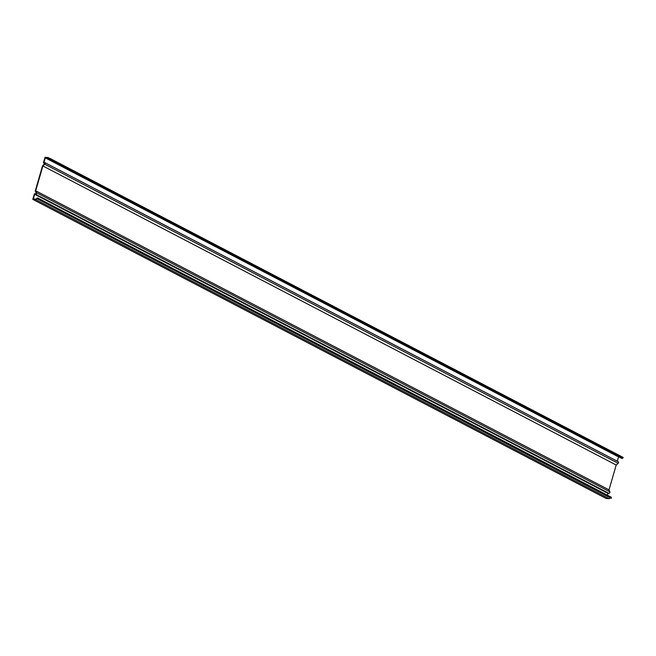 <?xml version="1.0" encoding="UTF-8"?>
<svg xmlns="http://www.w3.org/2000/svg" width="656" height="656" viewBox="0 0 656 656"><rect width="100%" height="100%" fill="white"/><g stroke="black" fill="none" stroke-linecap="round" stroke-linejoin="round"><path stroke-width="0.98" d="M44.829 163.615L43.403 162.868L44.731 163.147L44.665 163.861L42.574 165.714L35.244 190.962L36.178 193.069L35.768 193.766L34.415 193.807L32.8 199.375L35.752 199.613A1.509 1.041 -62.5 0 0 37.08 198.686L611.138 498.281L611.236 497.314A0.894 0.615 -62.5 0 0 610.711 497.043M49.725 158.285L49.266 159.219A0.894 0.615 117.5 0 1 48.569 159.375L621.88 458.454A0.894 0.615 -62.5 0 0 622.577 458.29L623.028 457.355L49.725 158.285L48.708 158.662A1.509 1.041 -62.5 0 0 48.257 157.637A1.509 1.041 -62.5 0 0 47.97 157.555L45.018 157.309L43.403 162.868M617.312 461.242L618.567 456.92L619.01 456.961M48.569 159.375A0.894 0.615 117.5 0 1 48.298 158.768A0.968 0.672 -62.5 0 0 47.822 158.055L45.256 157.842L618.567 456.92M45.256 157.842L43.927 162.442L44.854 162.631A0.984 0.681 117.5 0 1 44.829 164.238L42.902 165.96L616.205 465.03L618.141 463.316A0.984 0.681 -62.5 0 0 618.157 461.701L45.084 162.754M42.902 165.96L35.686 190.789L608.998 489.86L616.205 465.03M35.686 190.789L36.556 192.733A0.984 0.681 117.5 0 1 35.654 194.274L34.67 194.307L607.973 493.378L608.965 493.353A0.984 0.681 -62.5 0 0 609.859 491.811L608.998 489.86M34.67 194.307L33.333 198.899L35.9 199.112A0.968 0.672 -62.5 0 0 36.752 198.514A0.894 0.615 117.5 0 1 37.933 198.243L38.212 198.875L611.515 497.945M607.44 495.214L607.973 493.378M610.334 497.863A1.509 1.041 117.5 0 1 609.055 498.691L606.111 498.445L32.8 199.375M49.889 158.662L623.2 457.74M44.829 164.238L618.141 463.316M35.654 194.274L608.965 493.353M35.752 199.613L609.055 498.691M36.556 192.733L609.859 491.811M49.266 159.219L622.577 458.29M37.933 198.243L611.236 497.314M37.08 198.686L37.761 199.03M44.977 162.672L618.288 461.75M37.72 198.005L611.023 497.076M48.257 157.637L49.643 158.358"/></g></svg>
